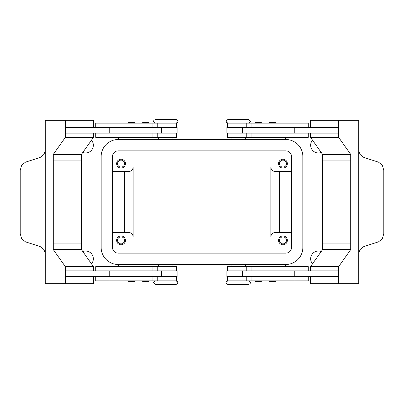 <?xml version="1.0" encoding="UTF-8"?>
<svg xmlns="http://www.w3.org/2000/svg" width="404" height="404" viewBox="0 0 404 404"><rect width="100%" height="100%" fill="white"/><g stroke="black" fill="none" stroke-linecap="round" stroke-linejoin="round"><path stroke-width="0.61" d="M176.149 280.977L155.409 280.977C153.788 281.83 153.222 282.396 153.707 282.679L155.409 284.386L176.149 284.386C178.876 283.159 177.381 283.143 177.851 282.679C177.477 282.275 178.699 282.027 176.149 280.977M238.219 284.386L248.591 284.386C249.96 283.921 250.531 283.35 250.293 282.679C250.531 282.007 249.96 281.442 248.591 280.977L227.851 280.977C226.482 281.442 225.912 282.007 226.149 282.679C225.912 283.35 226.482 283.921 227.851 284.386L238.219 284.386M227.851 123.023L248.591 123.023C250.212 122.17 250.778 121.604 250.293 121.321L248.591 119.614L227.851 119.614C225.124 120.841 226.619 120.857 226.149 121.321C226.523 121.725 225.301 121.973 227.851 123.023M165.781 119.614L155.409 119.614C154.04 120.079 153.469 120.65 153.707 121.321C153.469 121.993 154.04 122.558 155.409 123.023L176.149 123.023C177.518 122.558 178.088 121.993 177.851 121.321C178.088 120.65 177.518 120.079 176.149 119.614L165.781 119.614M134.987 280.836L134.416 281.401L128.452 281.401L127.881 280.836M131.431 266.059L134.416 266.059L134.987 266.63M176.432 270.892L176.432 266.63L95.718 266.63L95.718 270.892M176.432 276.573L176.432 280.836L95.718 280.836L95.718 276.573M165.781 280.977L158.676 280.836M161.317 133.108L161.317 127.427L177.144 127.427L177.144 133.108L65.342 133.108L65.342 127.427L161.317 127.427M130.068 127.427L130.068 133.108M149.248 123.139L142.142 123.139L142.713 122.569L148.677 122.569L149.248 123.139M148.677 137.966L142.713 137.966L142.142 137.4L149.248 137.4L148.677 137.966M269.014 280.836L269.584 281.401L275.548 281.401L276.119 280.836M269.014 266.63L269.584 266.059L275.548 266.059L276.119 266.63M227.568 270.892L227.568 266.63L308.282 266.63L308.282 270.892M227.568 276.573L227.568 280.836L308.282 280.836L308.282 276.573M242.683 133.108L242.683 127.427L226.856 127.427L226.856 133.108L338.658 133.108L338.658 127.427L242.683 127.427M273.932 127.427L273.932 133.108M258.308 123.139L261.858 123.139L261.287 122.569L255.323 122.569L254.752 123.139L258.308 123.139M258.308 137.966L255.323 137.966L258.308 137.966M255.323 137.966L254.752 137.4L261.858 137.4L261.287 137.966M117.544 240.35A3.495 3.495 0 0 0 121.033 243.844A3.495 3.495 0 0 0 124.528 240.35A3.495 3.495 0 0 0 121.033 236.855A3.495 3.495 0 0 0 117.544 240.35M125.437 240.35A4.404 4.404 0 0 1 121.033 244.753A4.404 4.404 0 0 1 116.635 240.35A4.404 4.404 0 0 1 121.033 235.946A4.404 4.404 0 0 1 125.437 240.35M279.472 163.65A3.495 3.495 0 0 0 282.967 167.145A3.495 3.495 0 0 0 286.456 163.65A3.495 3.495 0 0 0 282.967 160.156A3.495 3.495 0 0 0 279.472 163.65M287.365 163.65A4.404 4.404 0 0 1 282.967 168.054A4.404 4.404 0 0 1 278.563 163.65A4.404 4.404 0 0 1 282.967 159.247A4.404 4.404 0 0 1 287.365 163.65M117.544 163.65A3.495 3.495 0 0 0 121.033 167.145A3.495 3.495 0 0 0 124.528 163.65A3.495 3.495 0 0 0 121.033 160.156A3.495 3.495 0 0 0 117.544 163.65M125.437 163.65A4.404 4.404 0 0 1 121.033 168.054A4.404 4.404 0 0 1 116.635 163.65A4.404 4.404 0 0 1 121.033 159.247A4.404 4.404 0 0 1 125.437 163.65M279.472 240.35A3.495 3.495 0 0 0 282.967 243.844A3.495 3.495 0 0 0 286.456 240.35A3.495 3.495 0 0 0 282.967 236.855A3.495 3.495 0 0 0 279.472 240.35M287.365 240.35A4.404 4.404 0 0 1 282.967 244.753A4.404 4.404 0 0 1 278.563 240.35A4.404 4.404 0 0 1 282.967 235.946A4.404 4.404 0 0 1 287.365 240.35M227.568 127.427L227.568 123.164L308.282 123.164L308.282 127.427M227.568 133.108L227.568 137.37L308.282 137.37L308.282 133.108M272.569 137.941L269.584 137.941L275.548 137.941L276.119 137.37M269.014 123.164L269.584 122.599L275.548 122.599L276.119 123.164M255.323 266.034L261.287 266.034L261.858 266.6L254.752 266.6L255.323 266.034M254.752 280.861L261.858 280.861L261.287 281.431L255.323 281.431L254.752 280.861M242.683 270.892L242.683 276.573L226.856 276.573L226.856 270.892L338.658 270.892L338.658 276.573L242.683 276.573M273.932 276.573L273.932 270.892M358.747 150.828L360.115 154.485L363.964 157.53L378.528 162.15L382.33 165.191L383.8 170.402L383.8 233.598L382.33 238.809L378.528 241.85L363.964 246.47L360.115 249.515L358.747 253.172M310.535 127.427L310.535 120.326L358.747 120.326L358.742 149.298A8.524 6.025 90 0 0 358.747 149.566L358.747 254.434A8.524 6.025 90 0 0 358.742 254.702L358.747 283.674L338.658 283.674L338.658 266.63L350.707 249.586L350.707 160.095L322.584 160.095L322.589 154.414L350.707 154.414L350.707 160.095M176.432 127.427L176.432 123.164L95.718 123.164L95.718 127.427M176.432 133.108L176.432 137.37L95.718 137.37L95.718 133.108M134.987 137.37L134.416 137.941L128.452 137.941L127.881 137.37M134.987 123.164L134.416 122.599L128.452 122.599L127.881 123.164M145.692 266.034L148.677 266.034L145.692 266.034M148.677 266.034L149.248 266.6L142.142 266.6L142.713 266.034M145.692 280.861L142.142 280.861L142.713 281.431L148.677 281.431L149.248 280.861L145.692 280.861M161.317 270.892L161.317 276.573L177.144 276.573L177.144 270.892L65.342 270.892L65.342 276.573L161.317 276.573M130.068 276.573L130.068 270.892M45.253 253.172L43.885 249.515L40.036 246.47L25.472 241.85L21.67 238.809L20.2 233.598L20.2 170.402L21.67 165.191L25.472 162.15L40.036 157.53L43.885 154.485L45.253 150.828M93.465 276.573L93.465 283.674L45.253 283.674L45.258 254.702A8.524 6.025 -90 0 0 45.253 254.434L45.253 149.566A8.524 6.025 -90 0 0 45.258 149.298L45.253 120.326L65.342 120.326L65.342 137.37L53.293 154.414L53.293 160.095L81.416 160.095L81.411 154.414L53.293 154.414M91.501 140.153A7.812 7.812 0 0 1 82.775 152.495M312.499 263.847A7.812 7.812 0 0 1 321.225 251.505M82.775 251.505A7.812 7.812 0 0 1 91.501 263.847M321.225 152.495A7.812 7.812 0 0 1 312.499 140.153M283.881 139.501L287.567 137.37M283.881 264.499L287.567 266.63M120.119 264.499L116.433 266.63M81.416 237.027L101.152 237.027M322.584 237.027L302.849 237.027M291.486 232.537L275.154 232.537A4.262 4.262 0 0 0 270.892 236.8L270.892 167.2A4.262 4.262 0 0 0 275.154 171.463L291.486 171.463M112.514 171.463L128.846 171.463A4.262 4.262 0 0 0 133.108 167.2L133.108 236.8A4.262 4.262 0 0 0 128.846 232.537L112.514 232.537M120.119 139.501L116.433 137.37M81.416 166.973L101.152 166.973M322.584 166.973L302.849 166.973M124.589 171.463L124.589 232.537M279.411 171.463L279.411 232.537M65.342 283.674L65.342 266.63L53.293 249.586L53.293 160.095M81.416 160.095L81.416 243.905L53.293 243.905M93.465 127.427L93.465 120.326L65.342 120.326M81.411 154.414L93.465 137.37L65.342 137.37M93.465 137.37L93.465 133.108M81.411 243.905L81.411 249.586L93.465 266.63L93.465 270.892M81.411 249.586L53.293 249.586M93.465 266.63L65.342 266.63M109.767 270.892L109.767 276.573M109.767 133.108L109.767 127.427M338.658 120.326L338.658 137.37L350.707 154.414M350.707 243.905L322.584 243.905L322.584 160.095M322.589 154.414L310.535 137.37L338.658 137.37M310.535 137.37L310.535 133.108M294.233 133.108L294.233 127.427M322.589 243.905L322.589 249.586L310.535 266.63L310.535 270.892M310.535 276.573L310.535 283.674L338.658 283.674M322.589 249.586L350.707 249.586M310.535 266.63L338.658 266.63M294.233 270.892L294.233 276.573M231.118 123.164L238.219 123.023M133.108 236.8A4.262 4.262 0 0 0 128.846 232.537M270.892 167.2A4.262 4.262 0 0 0 275.154 171.463M285.805 150.864A5.681 5.681 0 0 1 291.486 156.545L291.486 247.455A5.681 5.681 0 0 1 285.805 253.136L118.195 253.136A5.681 5.681 0 0 1 112.514 247.455L112.514 156.545A5.681 5.681 0 0 1 118.195 150.864L285.805 150.864M285.805 139.501A17.044 17.044 0 0 1 302.849 156.545L302.849 247.455A17.044 17.044 0 0 1 285.805 264.499L118.195 264.499A17.044 17.044 0 0 1 101.152 247.455L101.152 156.545A17.044 17.044 0 0 1 118.195 139.501L285.805 139.501M251.071 270.892L251.071 266.63M251.071 280.836L251.071 276.573M152.929 123.164L152.929 127.427M152.929 133.108L152.929 137.37M165.988 133.108L165.988 127.427M109.029 133.108L109.029 137.37M109.029 123.164L109.029 127.427M238.012 133.108L238.012 127.427M251.071 133.108L251.071 137.37M294.971 133.108L294.971 137.37M251.071 123.164L251.071 127.427M294.971 123.164L294.971 127.427M294.971 280.836L294.971 276.573M294.971 270.892L294.971 266.63M238.012 270.892L238.012 276.573M109.029 280.836L109.029 276.573M152.929 280.836L152.929 276.573M109.029 270.892L109.029 266.63M152.929 270.892L152.929 266.63M165.988 270.892L165.988 276.573M127.881 266.63L128.452 266.059M158.676 264.499L158.676 266.63M246.233 270.892L246.233 266.63M246.233 280.836L246.233 276.573M231.118 264.499L231.118 266.63M245.324 139.501L245.324 137.37M172.882 139.501L172.882 137.37M157.767 123.164L157.767 127.427M157.767 133.108L157.767 137.37M158.676 137.37L158.676 139.501M269.014 137.37L269.584 137.941M246.233 133.108L246.233 137.37M246.233 123.164L246.233 127.427M231.118 139.501L231.118 137.37M245.324 266.63L245.324 264.499M172.882 264.499L172.882 266.63M157.767 280.836L157.767 276.573M157.767 270.892L157.767 266.63"/></g></svg>

